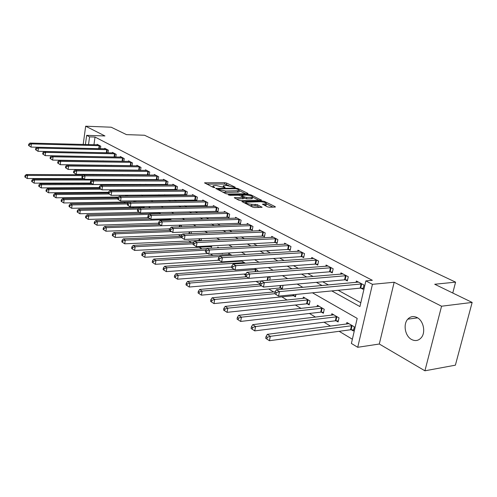 <?xml version="1.0" encoding="UTF-8"?>
<svg xmlns="http://www.w3.org/2000/svg" width="497" height="497" viewBox="0 0 497 497"><rect width="100%" height="100%" fill="white"/><g stroke="black" fill="none" stroke-linecap="round" stroke-linejoin="round"><path stroke-width="0.75" d="M235.044 187.531L235.23 187.251L226.651 183.089L224.781 182.703L204.547 182.821L213.201 187.369L214.549 187.649L214.766 187.363L213.66 186.81L213.027 185.785L214.654 185.511L216.319 185.505L224.88 187.593L225.085 187.307L223.967 186.76L223.308 185.729L226.526 185.468L235.044 187.531M417.07 317.54C413.523 315.843 410.429 316.384 407.788 319.161C402.905 324.28 405.098 336.171 411.566 339.488C415.318 341.371 418.573 340.743 421.332 337.6C425.935 332.257 423.432 320.584 417.07 317.54M267.293 206.789L269.324 207.206L274.947 207.081L275.388 207.007L275.139 206.615L264.528 201.465L262.546 201.055L241.902 201.49L252.606 207.112L254.657 207.535L262.074 207.299L257.284 204.658L251.836 204.31C247.761 203.963 245.754 203.254 245.822 202.18L260.385 201.72C264.423 202.068 266.417 202.776 266.361 203.832L262.497 204.168L267.293 206.789M472.15 302.424L455.382 365.177L424.916 370.799L441.56 306.214L472.15 302.424L434.726 284.259L455.587 282.141L144.521 135.246L126.468 134.625L111.198 127.213L85.664 126.201L104.948 135.954L86.658 135.352L89.572 136.874L95.02 137.048L372.34 280.302L365.867 280.898L372.439 284.321L357.722 347.291L351.391 343.458L357.188 318.397L312.458 292.814M441.56 306.214L394.164 282.246L372.439 284.321M247.568 193.78L248.034 193.7L247.81 193.352L237.957 188.574L236.05 188.183L215.692 188.394L225.613 193.588L227.583 193.998L247.568 193.78M251.004 194.899L261.459 200.229L240.859 200.639L238.852 200.223L234.286 197.682L243.48 197.402L240.393 195.632L238.43 195.222L229.894 195.327L228.359 194.793L249.053 194.501L251.004 194.899L250.842 195.743M85.664 126.201L83.192 144.472M80.427 164.929L80.384 165.24M95.02 137.048L93.952 144.757M103.096 160.842L103.519 161.071M111.16 165.277L111.726 165.588M119.448 169.844L120.168 170.241M127.971 174.54L128.853 175.025M136.75 179.374L137.806 179.951M145.789 184.35L147.019 185.027M155.095 189.475L156.524 190.258M164.687 194.756L166.321 195.656M174.577 200.204L176.429 201.223M184.785 205.82L186.86 206.963M195.315 211.623L197.632 212.896M206.187 217.605L208.759 219.028M217.419 223.793L220.27 225.365M229.03 230.186L232.167 231.919M241.039 236.802L244.487 238.703M253.464 243.642L257.247 245.723M266.33 250.73L270.461 253.004M279.662 258.067L284.166 260.552M293.485 265.684L298.393 268.38M307.823 273.58L313.153 276.512M322.708 281.774L328.498 284.961M338.177 290.291L360.81 302.754M97.114 144.838L97.182 144.316L100.767 146.211L100.413 148.721M104.631 148.82L104.705 148.286L108.383 150.224L108.017 152.821M112.347 152.908L112.428 152.355L116.205 154.35L115.813 157.033L45.215 155.642L42.723 154.02L43.307 154.368L43.469 153.064L42.885 152.716L42.723 154.02M122.722 161.165L123.07 161.351M120.274 157.114L120.361 156.536L124.244 158.586L123.828 161.363M130.935 165.544L131.425 165.812M128.419 161.432L128.506 160.835L132.5 162.941L132.065 165.818M139.377 170.049L140.024 170.39M136.793 165.868L136.886 165.252L140.986 167.421L140.527 170.396M148.056 174.677L148.87 175.106M145.397 170.434L145.497 169.8L149.721 172.024L149.237 175.106M156.99 179.436L157.971 179.957M154.25 175.13L154.356 174.472L158.698 176.758L158.189 179.957M166.184 184.337L167.346 184.959M163.364 179.964L163.476 179.28L167.949 181.635L167.408 184.959M175.652 189.382L176.901 190.053L177.466 186.661L172.863 184.232L172.745 184.94M185.4 194.582L186.692 195.271L187.276 191.83L182.529 189.326L182.405 190.065M195.451 199.937L196.781 200.645L197.384 197.16L192.494 194.582L192.364 195.352M205.814 205.46L207.181 206.193L207.808 202.658L202.764 199.999L202.627 200.794M216.499 211.157L217.916 211.915L218.562 208.33L213.356 205.584L213.207 206.417M227.527 217.04L228.987 217.816L229.657 214.182L224.284 211.349L224.128 212.213M238.914 223.11L240.424 223.911L241.12 220.227L235.572 217.301L235.404 218.202M250.681 229.378L252.24 230.21L252.961 226.47L247.226 223.445L247.046 224.389M262.838 235.864L264.454 236.721L265.199 232.925L259.272 229.8L259.08 230.788M275.419 242.567L277.084 243.455L277.86 239.604L271.729 236.367L271.524 237.404M288.428 249.5L290.155 250.426L290.962 246.512L284.613 243.163L284.396 244.251M301.903 256.688L303.692 257.639L304.531 253.669L297.958 250.202L297.722 251.339M315.868 264.124L317.72 265.118L318.589 261.08L311.774 257.489L311.52 258.682M330.337 271.84L332.263 272.865L333.164 268.771L326.1 265.044L325.827 266.299M345.353 279.848L347.347 280.911L348.285 276.748L340.961 272.878L340.662 274.201M360.94 288.154L363.015 289.26L363.99 285.029L356.38 281.01L356.057 282.408M107.619 192.258L108.408 192.73M115.608 197.054L117.006 197.893M123.821 201.987L125.374 202.919M132.264 207.056L133.979 208.088M142.049 212.933L142.844 213.412M168.582 228.868L169.732 229.558M178.348 234.733L181.038 236.348M188.425 240.784L191.339 242.536M198.812 247.021L201.968 248.916M210.473 254.023L212.946 255.508M223.389 261.782L224.29 262.323M243.859 274.071L245.524 275.077M256.079 281.414L259.931 283.725M268.722 289.005L273.667 291.975M281.818 296.864L287.123 300.058M295.38 305.009L301.076 308.432M309.438 313.458L315.552 317.129M324.019 322.211L330.58 326.15M339.159 331.306L352.367 339.234M90.51 169.614L90.454 170.011M89.851 174.366L89.795 174.782M92.933 174.795L92.989 174.379M94.175 174.882L93.318 174.385M102.829 179.939L101.81 179.342M111.719 185.151L110.558 184.449M119.497 190.537L119.572 189.717M127.487 196.11L127.63 195.166M135.681 201.881L135.849 200.8M143.018 206.895L144.142 207.56L144.292 206.628M149.081 207.752L149.199 207.025L150.398 207.727M158.027 213.033L158.102 212.536M160.873 213.84L158.624 212.523M171.707 220.171L169.204 218.705M181.349 226.775L181.504 225.893L180.144 225.098M191.072 233.64L191.407 231.708M199.676 240.312L200.521 240.809M201.08 240.784L201.459 238.635M210.15 246.487L211.536 247.307L211.803 245.829M221.792 253.358L222.389 253.706L222.457 253.315M217.636 247.879L217.779 247.084L219.015 247.804M228.639 254.563L228.831 253.538L231.95 255.359M240.039 261.273L240.15 260.676M245.375 263.199L240.958 260.621M257.632 271.474L257.831 270.474L254.507 268.535M269.722 280.159L270.213 277.711L268.585 276.754M280.55 288.012L282.24 289.005L282.998 285.321M293.721 295.777L295.466 296.808L295.97 294.435M307.357 303.822L309.171 304.891L310.016 300.958L303.363 297.069L303.077 298.424M321.491 312.159L323.367 313.265L324.249 309.271L317.353 305.245L317.043 306.668M336.146 320.801L338.097 321.95L339.01 317.894L331.859 313.719L331.524 315.216M351.354 329.772L353.373 330.959L354.324 326.84L346.9 322.503L346.539 324.087M452.761 293.013L455.587 282.141M394.164 282.246L379.304 344.017L424.916 370.799M379.304 344.017L357.722 347.291M331.779 290.919L359.927 306.562L365.867 280.898M97.611 160.761L98.033 160.991M105.625 165.215L106.19 165.532M113.869 169.8L114.59 170.198M122.355 174.515L123.231 175M131.084 179.367L132.134 179.951M140.079 184.362L141.31 185.046M149.342 189.512L150.759 190.301M158.891 194.818L160.512 195.725M168.738 200.291L170.57 201.316M178.895 205.938L180.958 207.087M189.376 211.765L191.687 213.051M200.204 217.785L202.77 219.214M211.393 224.004L214.232 225.582M222.96 230.434L226.092 232.174M234.926 237.081L238.361 238.995M247.307 243.965L251.072 246.058M260.13 251.097L264.249 253.383M273.425 258.483L277.916 260.981M287.204 266.143L292.093 268.858M301.505 274.089L306.823 277.046M316.353 282.346L322.124 285.551M89.572 136.874L88.516 144.615M80.713 179.119L80.781 178.609M81.303 174.751L81.359 174.329M81.955 169.943L82.011 169.545M82.595 165.265L82.639 164.954M85.409 144.528L86.658 135.352M85.726 164.992L85.683 165.302M85.099 169.57L85.043 169.968M84.447 174.341L84.391 174.764M302.878 287.334L297.144 284.06M287.695 278.649L282.42 275.636M273.095 270.3L268.25 267.529M259.043 262.267L254.594 259.72M245.512 254.526L241.443 252.196M232.478 247.071L228.75 244.94M219.904 239.883L216.506 237.939M207.771 232.944L204.677 231.173M196.054 226.241L193.252 224.638M184.735 219.767L182.206 218.32M173.795 213.511L171.521 212.207M163.215 207.46L161.177 206.292M152.97 201.602L151.156 200.564M143.055 195.93L141.452 195.01M133.445 190.432L132.047 189.63M124.132 185.108L122.921 184.412M115.105 179.945L114.068 179.355M106.339 174.932L105.476 174.435M97.834 170.067L97.132 169.663M89.578 165.346L89.025 165.029M223.066 187.077L223.221 186.238M212.784 187.145L212.933 186.294M229.03 185.692L224.538 184.033L206.634 184.083M218.084 189.661L217.773 189.661M245.667 193.799L239.243 190.668L238.541 189.605L236.007 188.748L218.568 188.866L218.357 189.158L219.544 189.748L225.756 191.034L239.237 190.674L239.082 191.507M222.731 192.146L225.508 192.407L225.756 191.034M238.982 192.035L225.508 192.407M252.65 197.203L259.086 200.334M236.355 198.974L243.25 198.607M241.082 195.967L241.598 195.961M251.414 197.365L252.656 197.154C252.687 196.141 250.743 195.464 246.823 195.122L242.207 195.178L241.728 195.259L241.952 195.613L244.816 197.023L246.792 197.427L251.414 197.365L251.153 198.75L252.395 198.533L252.488 198.061M251.153 198.75L246.531 198.819L243.393 197.837M266.187 204.727L266.088 205.236L264.584 205.46M249.537 205.572L251.569 205.727L251.836 204.31M259.726 207.423L257.017 206.075L251.569 205.727M245.711 202.751L243.965 202.782M273.015 207.125L266.355 203.882M93.964 174.758L26.254 174.515L27.615 175.416L27.242 178.535L83.366 178.616M25.54 176.081L24.999 175.714L24.85 176.963L25.39 177.323L25.54 176.081L27.615 175.416L82.577 175.615M24.999 175.714L26.254 174.515M27.242 178.535L25.39 177.323M99.791 145.696L31.373 143.9L29.994 143.074L98.151 144.826M99.12 148.69L30.994 147.081L28.577 145.509L29.13 145.838L29.28 144.565L28.727 144.236L28.577 145.509M29.28 144.565L31.373 143.9L30.994 147.081L29.13 145.838M29.994 143.074L28.727 144.236M84.204 179.119L33.119 179.069L34.517 179.995L34.131 183.151L90.845 183.045M32.411 180.666L31.858 180.293L31.702 181.554L32.262 181.927L32.411 180.666L34.517 179.995L91.815 180.013M31.858 180.293L33.119 179.069M34.131 183.151L32.262 181.927M91.69 183.629L40.176 183.747L41.611 184.698L41.214 187.897L99.263 187.593M39.48 185.375L38.909 184.996L38.747 186.276L39.325 186.655L39.48 185.375L41.611 184.698L110.707 184.536M38.909 184.996L40.176 183.747M41.214 187.897L39.325 186.655M99.53 188.257L47.432 188.556L48.911 189.537L48.501 192.774L108.483 192.252M46.749 190.227L46.159 189.829L45.997 191.128L46.581 191.519L46.749 190.227L48.911 189.537L100.947 189.202M46.159 189.829L47.432 188.556M48.501 192.774L46.581 191.519M107.383 149.696L38.399 148.081L36.977 147.236L105.699 148.808M107.383 152.809L38.008 151.299L35.554 149.703L36.119 150.044L36.275 148.758L35.709 148.417L35.554 149.703M36.275 148.758L38.399 148.081L38.008 151.299L36.119 150.044M36.977 147.236L35.709 148.417M115.18 153.809L45.618 152.38L44.158 151.51L113.446 152.896M43.469 153.064L45.618 152.38L45.215 155.642L43.307 154.368M44.158 151.51L42.885 152.716M123.181 158.027L53.049 156.803L51.545 155.909L121.405 157.089M123.84 161.295L52.632 160.109L50.098 158.462L50.7 158.823L50.862 157.499L50.265 157.139L50.098 158.462M50.862 157.499L53.049 156.803L52.632 160.109L50.7 158.823M51.545 155.909L50.265 157.139M108.371 193.01L54.894 193.507L56.416 194.513L55.993 197.794L118.497 197.023M54.223 195.209L53.62 194.805L53.446 196.116L54.055 196.52L54.223 195.209L56.416 194.513L108.967 193.985M53.62 194.805L54.894 193.507M55.993 197.794L54.055 196.52M131.413 162.37L60.69 161.357L59.143 160.438L129.587 161.407M132.084 165.675L60.261 164.7L57.689 163.028L58.304 163.401L58.478 162.059L57.863 161.693L57.689 163.028M58.478 162.059L60.69 161.357L60.261 164.7L58.304 163.401M59.143 160.438L57.863 161.693M117.876 197.881L62.579 198.601L64.144 199.632L63.703 202.956L134.768 201.894M61.92 200.341L61.293 199.924L61.119 201.254L61.746 201.67L61.92 200.341L64.144 199.632L117.727 198.899M61.293 199.924L62.579 198.601M63.703 202.956L61.746 201.67M139.868 166.83L68.561 166.041L66.971 165.091L137.992 165.836M140.564 170.179L68.12 169.434L65.505 167.731L66.138 168.116L66.312 166.756L65.679 166.377L65.505 167.731M66.312 166.756L68.561 166.041L68.12 169.434L66.138 168.116M66.971 165.091L65.679 166.377M128.158 202.869L70.487 203.845L72.096 204.907L71.649 208.274L144.229 207.019M69.841 205.628L69.195 205.199L69.021 206.547L69.661 206.976L69.841 205.628L72.096 204.907L127.549 203.932M69.195 205.199L70.487 203.845M71.649 208.274L69.661 206.976M148.566 171.415L76.668 170.869L75.028 169.893L146.634 170.396M149.28 174.807L76.209 174.304L73.55 172.577L74.202 172.968L74.388 171.595L73.736 171.204L73.55 172.577M74.388 171.595L76.668 170.869L76.209 174.304L74.202 172.968M75.028 169.893L73.736 171.204M138.949 207.988L78.632 209.243L80.29 210.343L79.824 213.753L139.328 212.318M78.004 211.07L77.339 210.629L77.153 211.995L77.818 212.436L78.004 211.07L80.29 210.343L137.998 209.094M77.339 210.629L78.632 209.243M79.824 213.753L77.818 212.436M157.518 176.137L85.024 175.845L83.334 174.838L155.53 175.087M158.251 179.572L84.546 179.324L81.843 177.566L82.514 177.976L82.707 176.578L82.03 176.174L81.843 177.566M82.707 176.578L85.024 175.845L84.546 179.324L82.514 177.976M83.334 174.838L82.03 176.174M159.332 212.94L87.031 214.81L88.739 215.94L88.255 219.394L148.348 217.686M86.41 216.68L85.733 216.226L85.54 217.605L86.217 218.065L86.41 216.68L88.739 215.94L149.143 214.375M85.733 216.226L87.031 214.81M88.255 219.394L86.217 218.065M166.731 180.995L93.635 180.97L91.889 179.933L164.681 179.914M167.483 184.474L93.138 184.499L90.392 182.716L91.088 183.132L91.28 181.722L90.584 181.299L90.392 182.716M91.28 181.722L93.635 180.97L93.138 184.499L91.088 183.132M91.889 179.933L90.584 181.299M150.324 218.935L95.685 220.544L97.449 221.712L96.946 225.216L158.58 223.19M95.082 222.463L94.38 221.997L94.181 223.395L94.884 223.867L95.082 222.463L97.449 221.712L170.651 219.55M94.38 221.997L95.685 220.544M96.946 225.216L94.884 223.867M176.211 185.996L102.519 186.257L100.717 185.188L174.105 184.884M176.994 189.525L102.003 189.842L99.207 188.021L99.922 188.45L100.127 187.021L99.406 186.586L99.207 188.021M100.127 187.021L102.519 186.257L102.003 189.842L99.922 188.45M100.717 185.188L99.406 186.586M159.711 224.588L104.612 226.464L106.426 227.669L105.911 231.217L169.856 228.819L169.595 230.391L113.819 232.571L115.702 233.814L171.353 231.602M104.028 228.434L103.301 227.949L103.096 229.365L103.823 229.85L104.028 228.434L106.426 227.669L161.624 225.744L158.493 223.712L159.369 224.234L159.624 222.675L158.748 222.147L158.493 223.712M179.672 225.11L180.231 225.147M103.301 227.949L104.612 226.464M105.911 231.217L103.823 229.85M185.984 191.146L111.682 191.718L109.825 190.612L183.809 190.003M186.785 194.725L111.148 195.346L108.303 193.495L109.042 193.942L109.253 192.488L108.514 192.041L108.303 193.495M109.253 192.488L111.682 191.718L111.148 195.346L109.042 193.942M109.825 190.612L108.514 192.041M113.26 234.59L112.508 234.087L112.297 235.528L113.043 236.032L113.26 234.59L115.702 233.814L115.161 237.417L182.244 234.572M112.508 234.087L113.819 232.571M115.161 237.417L113.043 236.032M196.054 196.458L121.144 197.346L119.224 196.209L193.811 195.278M196.88 200.086L120.591 201.03L117.69 199.148L118.454 199.608L118.671 198.135L117.907 197.676L117.69 199.148M118.671 198.135L121.144 197.346L120.591 201.03L118.454 199.608M119.224 196.209L117.907 197.676M181.256 236.336L123.331 238.871L125.269 240.157L124.716 243.81L201.136 240.449M122.79 240.946L122.02 240.43L121.796 241.89L122.566 242.406L122.79 240.946L125.269 240.157L181.517 237.641M122.02 240.43L123.331 238.871M124.716 243.81L122.566 242.406M206.435 201.931L130.916 203.167L128.934 201.987L204.124 200.713M207.286 205.615L130.344 206.907L127.387 204.988L128.176 205.46L128.406 203.963L127.617 203.49L127.387 204.988M128.406 203.963L130.916 203.167L130.344 206.907L128.176 205.46M128.934 201.987L127.617 203.49M193.613 242.424L133.153 245.388L135.159 246.717L134.581 250.42L211.66 246.624M132.637 247.512L131.835 246.984L131.612 248.463L132.407 248.997L132.637 247.512L135.159 246.717L193.122 243.81M131.835 246.984L133.153 245.388M134.581 250.42L132.407 248.997M217.139 207.578L141.011 209.181L138.967 207.963L214.76 206.323M218.021 211.312L140.421 212.977L137.414 211.02L138.228 211.511L138.464 209.995L137.644 209.504L137.414 211.02M138.464 209.995L141.011 209.181L140.421 212.977L138.228 211.511M138.967 207.963L137.644 209.504M206.833 248.655L143.31 252.116L145.379 253.489L144.782 257.247L207.821 253.563M142.819 254.302L141.987 253.75L141.751 255.253L142.577 255.806L142.819 254.302L145.379 253.489L205.752 250.128M141.987 253.75L143.31 252.116M144.782 257.247L142.577 255.806M228.191 213.412L151.461 215.4L149.342 214.139L225.737 212.113M229.105 217.195L150.846 219.252L147.777 217.257L148.622 217.767L148.864 216.226L148.019 215.717L147.777 217.257M148.864 216.226L151.461 215.4L150.846 219.252L148.622 217.767M149.342 214.139L148.019 215.717M230.297 254.389L153.809 259.074L155.952 260.496L155.325 264.311L218.91 260.217M153.343 261.323L152.486 260.757L152.237 262.279L153.095 262.851L153.343 261.323L155.952 260.496L219.463 256.589M152.486 260.757L153.809 259.074M155.325 264.311L153.095 262.851M239.604 219.425L162.264 221.836L160.071 220.531L237.069 218.09M240.548 223.271L161.624 225.744L162.264 221.836L159.624 222.675M159.369 224.234L161.624 225.744M160.071 220.531L158.748 222.147M241.753 261.087L164.669 266.28L166.886 267.746L166.24 271.623L231.627 267.001M164.234 268.591L163.351 268.001L163.091 269.548L163.979 270.138L164.234 268.591L166.886 267.746L244.325 262.584M163.351 268.001L164.669 266.28M166.24 271.623L163.979 270.138M251.395 225.644L173.447 228.496L171.179 227.141L248.773 224.265M252.37 229.539L172.788 232.466L169.595 230.391L170.496 230.937L170.763 229.347L169.856 228.806L171.179 227.141M170.763 229.347L173.447 228.496L172.788 232.466L170.496 230.937M234.267 269.486L175.919 273.735L178.212 275.257L177.541 279.19L245.909 273.915M175.516 276.115L174.596 275.5L174.329 277.071L175.248 277.686L175.516 276.115L178.212 275.257L256.247 269.554M174.596 275.5L175.919 273.735M177.541 279.19L175.248 277.686M263.584 232.074L185.039 235.392L182.685 233.994L260.869 230.645M264.59 236.025L184.35 239.424L181.088 237.311L182.026 237.877L182.3 236.261L181.362 235.702L181.088 237.311M182.3 236.261L185.039 235.392L184.35 239.424L182.026 237.877M182.685 233.994L181.362 235.702M246.375 276.779L187.568 281.457L189.947 283.035L189.251 287.03L261.323 280.973M187.201 283.905L186.251 283.271L185.971 284.868L186.922 285.508L187.201 283.905L189.947 283.035L248.848 278.27M186.251 283.271L187.568 281.457M189.251 287.03L186.922 285.508M276.189 238.722L197.048 242.548L194.613 241.095L273.381 237.243M277.233 242.735L274.673 242.53L196.327 246.642L193.004 244.487L193.979 245.071L194.265 243.431L193.29 242.847L193.004 244.487M194.265 243.431L197.048 242.548L196.327 246.642L193.979 245.071M194.613 241.095L193.29 242.847M259.832 284.247L199.645 289.465L202.111 291.099L201.384 295.156L279.805 287.993L282.414 288.161M199.316 291.988L198.328 291.329L198.042 292.95L199.024 293.609L199.316 291.988L202.111 291.099L261.465 285.868M198.328 291.329L199.645 289.465M201.384 295.156L199.024 293.609M289.229 245.599L209.504 249.966L206.976 248.457L286.322 244.07M290.31 249.674L287.676 249.469L208.759 254.129L205.36 251.923L206.373 252.532L206.671 250.861L205.659 250.258L205.36 251.923M206.671 250.861L209.504 249.966L208.759 254.129L206.373 252.532M206.976 248.457L205.659 250.258M275.127 291.838L212.176 297.771L214.735 299.467L213.977 303.586L292.963 295.765L295.653 295.926M211.884 300.368L210.858 299.691L210.56 301.337L211.579 302.021L211.884 300.368L214.735 299.467L274.773 293.715M210.858 299.691L212.176 297.771M213.977 303.586L211.579 302.021M302.735 252.725L222.439 257.663L219.811 256.098L299.728 251.134M303.86 256.862L301.145 256.657L221.656 261.894L218.189 259.645L219.233 260.273L219.544 258.577L218.494 257.949L218.189 259.645M219.544 258.577L222.439 257.663L221.656 261.894L219.233 260.273M219.811 256.098L218.494 257.949M305.158 298.119L225.178 306.388L227.837 308.152L227.048 312.34L306.593 303.81L309.37 303.971M224.93 309.072L223.867 308.364L223.551 310.041L224.613 310.749L224.93 309.072L227.837 308.152L308.202 299.896M223.867 308.364L225.178 306.388M227.048 312.34L224.613 310.749M316.726 260.105L235.864 265.659L233.136 264.037L313.613 258.459M317.894 264.305L315.092 264.1L235.05 269.958L231.509 267.659L232.596 268.318L232.919 266.591L231.832 265.938L231.509 267.659M232.919 266.591L235.864 265.659L235.05 269.958L232.596 268.318M233.136 264.037L231.832 265.938M319.211 306.332L238.684 315.34L241.449 317.173L240.623 321.429L320.72 312.147L323.578 312.309M238.485 318.117L237.38 317.378L237.05 319.08L238.156 319.819L238.485 318.117L241.449 317.173L322.367 308.171M237.38 317.378L238.684 315.34M240.623 321.429L238.156 319.819M331.238 267.753L249.823 273.971L246.99 272.281L328.001 266.05M332.45 272.027L329.561 271.816L248.978 278.345L245.35 275.99L246.481 276.674L246.816 274.922L245.686 274.245L245.35 275.99M246.816 274.922L249.823 273.971L248.978 278.345L246.481 276.674M246.99 272.281L245.686 274.245M333.785 314.843L252.725 324.653L255.595 326.554L254.737 330.884L335.363 320.795L338.32 320.956M252.575 327.511L251.426 326.746L251.084 328.48L252.234 329.244L252.575 327.511L255.595 326.554L337.059 316.757M251.426 326.746L252.725 324.653M254.737 330.884L252.234 329.244M346.285 275.692L264.348 282.619L261.397 280.861L342.93 273.922M347.546 280.028L344.564 279.823L263.46 287.067L259.751 284.663L260.925 285.371L261.279 283.588L260.099 282.88L259.751 284.663M261.279 283.588L264.348 282.619L263.46 287.067L260.925 285.371M261.397 280.861L260.099 282.88M348.9 323.671L267.33 334.332L270.318 336.314L269.417 340.718L350.565 329.766L353.615 329.927M267.237 337.295L266.038 336.494L265.684 338.252L266.877 339.053L267.237 337.295L270.318 336.314L352.298 325.659M266.038 336.494L267.33 334.332M269.417 340.718L266.877 339.053M361.915 283.93L279.463 291.615L276.388 289.788L358.43 282.091M363.226 288.341L360.145 288.136L278.537 296.144L274.735 293.684L275.959 294.423L276.332 292.609L275.102 291.876L274.735 293.684M276.332 292.609L279.463 291.615L278.537 296.144L275.959 294.423M276.388 289.788L275.102 291.876M223.849 187.431L223.967 186.76M213.536 187.499L213.66 186.81M204.981 183.256L205.068 182.741M224.538 184.033L224.781 182.703M226.415 184.418L226.651 183.089M216.108 188.829L216.201 188.307M235.945 188.748L236.05 188.183M237.833 189.264L237.957 188.574M247.736 193.768L247.81 193.352M218.226 189.891L218.357 189.158M219.413 190.481L219.544 189.748M237.454 192.289L237.709 190.929M261.136 200.297L261.223 199.862M234.677 198.129L234.777 197.595M242.735 198.875L242.996 197.483M228.645 195.097L228.713 194.737M248.904 195.302L249.053 194.501M241.815 196.334L241.952 195.613M244.555 198.409L244.816 197.023M246.531 198.819L246.792 197.427M262.851 204.609L262.956 204.087M264.876 205.454L265.149 204.043M254.992 205.659L255.265 204.242M257.017 206.075L257.284 204.658M261.745 207.373L261.832 206.907M242.287 201.944L242.387 201.403M262.385 201.875L262.546 201.055M264.367 202.316L264.528 201.465M275.046 207.075L275.139 206.615M99.624 145.671L99.201 148.696M99.176 145.64L98.748 148.665M109.986 185.157L110.079 184.499M110.446 185.151L110.539 184.524M117.727 190.55L117.851 189.73M118.193 190.55L118.317 189.73M107.215 149.678L106.774 152.741M106.756 149.647L106.321 152.709M115.006 153.784L114.552 156.884M114.546 153.753L114.093 156.853M123.007 158.009L122.548 161.146M122.548 157.978L122.082 161.115M125.673 196.135L125.816 195.184M126.145 196.129L126.288 195.178M131.233 162.351L130.754 165.526M130.767 162.32L130.289 165.495M133.842 201.825L133.997 200.825M134.308 201.85L134.47 200.819M139.694 166.812L139.197 170.024M139.222 166.781L138.725 169.999M148.386 171.397L147.876 174.652M147.913 171.366L147.404 174.627M157.338 176.118L156.81 179.417M156.853 176.087L156.325 179.386M166.545 180.976L165.998 184.319M166.06 180.945L165.513 184.288M169.856 220.227L169.974 219.512M170.353 220.214L170.465 219.531M176.025 185.977L175.466 189.363M175.534 185.946L174.975 189.338M179.262 226.849L179.554 225.116M179.759 226.831L180.044 225.135M185.791 191.128L185.213 194.563M185.3 191.103L184.716 194.538M188.928 233.733L189.264 231.795M189.432 233.714L189.767 231.776M195.861 196.439L195.259 199.918M195.358 196.414L194.762 199.893M198.98 240.281L199.254 238.734M199.483 240.293L199.763 238.709M206.236 201.912L205.615 205.441M205.733 201.888L205.112 205.416M209.448 246.462L209.541 245.947M209.958 246.475L210.057 245.922M216.947 207.56L216.301 211.138M216.431 207.535L215.791 211.113M227.993 213.387L227.328 217.015M227.477 213.368L226.812 216.996M239.405 219.407L238.715 223.091M238.883 219.388L238.193 223.066M243.449 263.329L243.598 262.559M243.984 263.292L244.12 262.571M251.19 225.626L250.476 229.359M250.662 225.607L249.948 229.341M255.098 271.666L255.514 269.529M255.632 271.629L256.042 269.536M263.373 232.056L262.633 235.839M262.845 232.037L262.105 235.827M267.106 280.383L267.821 276.817M267.653 280.333L268.361 276.773M275.978 238.703L275.208 242.548M275.437 238.684L274.673 242.53M279.805 287.993L280.302 285.564M280.339 287.993L280.848 285.514M289.018 245.58L288.217 249.482M288.471 245.568L287.676 249.469M292.963 295.765L293.187 294.709M293.51 295.765L293.739 294.653M302.518 252.7L301.691 256.663M301.971 252.687L301.145 256.657M306.593 303.81L307.438 299.884M307.146 303.804L307.985 299.884M316.508 260.08L315.651 264.106M315.955 260.074L315.092 264.1M320.72 312.147L321.59 308.159M321.273 312.141L322.149 308.159M331.014 267.734L330.12 271.822M330.455 267.728L329.561 271.816M335.363 320.795L336.276 316.744M335.929 320.782L336.836 316.738M346.061 275.673L345.129 279.83M345.496 275.667L344.564 279.823M350.565 329.766L351.509 325.653M351.13 329.753L352.075 325.641M361.686 283.911L360.71 288.136M361.114 283.911L360.145 288.136M407.788 319.161L417.629 317.863M218.059 189.804L218.195 189.04M243.219 198.794L243.48 197.402M252.395 198.533L252.656 197.154M241.554 196.203L241.697 195.433M266.088 205.236L266.361 203.832M245.555 203.577L245.723 202.695"/></g></svg>
